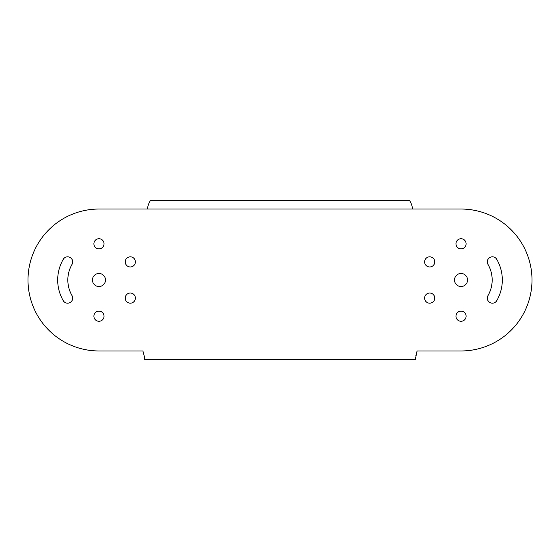 <?xml version="1.0" encoding="UTF-8"?>
<svg xmlns="http://www.w3.org/2000/svg" width="560" height="560" viewBox="0 0 560 560"><rect width="100%" height="100%" fill="white"/><g stroke="black" fill="none" stroke-linecap="round" stroke-linejoin="round"><path stroke-width="0.84" d="M98.966 350.966L142.891 350.966L144.249 356.034L142.891 350.966L98.966 350.966A70.966 70.966 0 0 1 28 280A70.966 70.966 0 0 1 98.966 209.034L147.203 209.034L98.966 209.034M92.449 280A6.517 6.517 0 0 0 98.966 286.517A6.517 6.517 0 0 0 105.483 280A6.517 6.517 0 0 0 98.966 273.483A6.517 6.517 0 0 0 92.449 280M93.898 316.204A5.068 5.068 0 0 0 98.966 321.279A5.068 5.068 0 0 0 104.034 316.204A5.068 5.068 0 0 0 98.966 311.136A5.068 5.068 0 0 0 93.898 316.204M125.251 298.102A5.068 5.068 0 0 0 130.319 303.17A5.068 5.068 0 0 0 135.394 298.102A5.068 5.068 0 0 0 130.319 293.034A5.068 5.068 0 0 0 125.251 298.102M125.251 261.898A5.068 5.068 0 0 0 130.319 266.966A5.068 5.068 0 0 0 135.394 261.898A5.068 5.068 0 0 0 130.319 256.83A5.068 5.068 0 0 0 125.251 261.898M93.898 243.796A5.068 5.068 0 0 0 98.966 248.864A5.068 5.068 0 0 0 104.034 243.796A5.068 5.068 0 0 0 98.966 238.721A5.068 5.068 0 0 0 93.898 243.796M455.966 243.796A5.068 5.068 0 0 0 461.034 248.864A5.068 5.068 0 0 0 466.102 243.796A5.068 5.068 0 0 0 461.034 238.721A5.068 5.068 0 0 0 455.966 243.796M63.217 259.364A41.279 41.279 0 0 0 63.217 300.636A5.068 5.068 0 0 0 70.147 302.491A5.068 5.068 0 0 0 72.002 295.568A31.136 31.136 0 0 1 72.002 264.432A5.068 5.068 0 0 0 70.147 257.509A5.068 5.068 0 0 0 63.217 259.364M455.966 316.204A5.068 5.068 0 0 0 461.034 321.279A5.068 5.068 0 0 0 466.102 316.204A5.068 5.068 0 0 0 461.034 311.136A5.068 5.068 0 0 0 455.966 316.204M424.606 298.102A5.068 5.068 0 0 0 429.681 303.17A5.068 5.068 0 0 0 434.749 298.102A5.068 5.068 0 0 0 429.681 293.034A5.068 5.068 0 0 0 424.606 298.102M424.606 261.898A5.068 5.068 0 0 0 429.681 266.966A5.068 5.068 0 0 0 434.749 261.898A5.068 5.068 0 0 0 429.681 256.83A5.068 5.068 0 0 0 424.606 261.898M496.783 259.364A5.068 5.068 0 0 0 487.319 261.898A5.068 5.068 0 0 0 487.998 264.432A31.136 31.136 0 0 1 487.998 295.568A5.068 5.068 0 0 0 491.078 303.002A5.068 5.068 0 0 0 496.783 300.636A41.279 41.279 0 0 0 496.783 259.364M454.517 280A6.517 6.517 0 0 0 461.034 286.517A6.517 6.517 0 0 0 467.551 280A6.517 6.517 0 0 0 461.034 273.483A6.517 6.517 0 0 0 454.517 280M411.502 204.26L409.542 200.347L411.502 204.26L412.797 209.034L461.034 209.034A70.966 70.966 0 0 1 532 280A70.966 70.966 0 0 1 461.034 350.966L417.109 350.966L415.268 359.653L144.732 359.653L144.249 356.034M148.498 204.26L150.458 200.347L148.498 204.26L147.203 209.034L461.034 209.034M72.002 264.432A5.068 5.068 0 0 0 72.681 261.898M415.751 356.034L417.109 350.966L461.034 350.966M409.542 200.347L150.458 200.347"/></g></svg>
